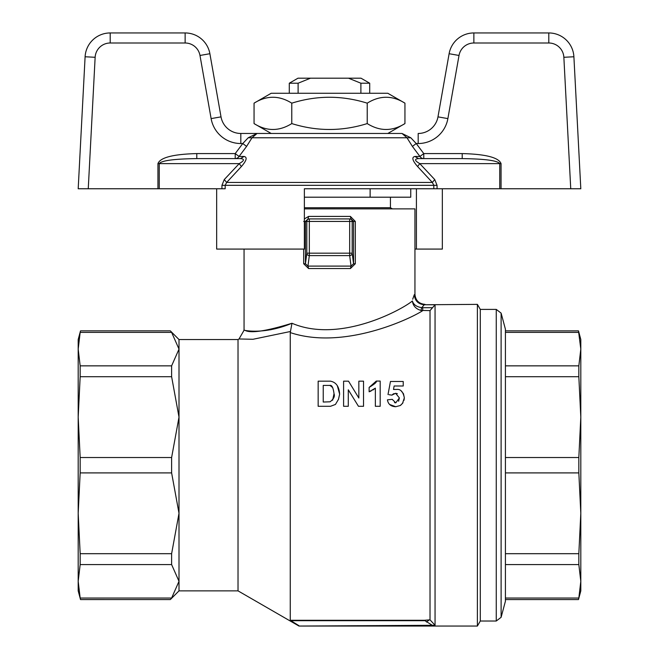 <?xml version="1.0" encoding="UTF-8"?>
<svg xmlns="http://www.w3.org/2000/svg" width="659" height="659" viewBox="0 0 659 659"><rect width="100%" height="100%" fill="white"/><g stroke="black" fill="none" stroke-linecap="round" stroke-linejoin="round"><path stroke-width="0.99" d="M390.441 197.198L390.441 207.725L304.367 207.75M410.755 188.762L410.755 197.198L304.367 197.198M370.127 188.762L370.127 197.198M298.107 83.215L310.504 78.19L297.992 78.19L289.293 83.215L298.107 83.215L298.107 93.265M310.504 78.19L348.496 78.19L360.893 83.215L369.707 83.215L361.008 78.19L348.496 78.19M157.946 188.762L159.247 188.762L159.247 163.63C161.48 160.582 173.992 158.91 196.786 158.605L235.222 158.605L196.786 158.605L196.786 153.58C173.202 154.206 160.252 157.534 157.946 163.58L157.946 188.762L88.257 188.762L95.143 57.292A15.083 15.083 0 0 1 110.201 43L185.138 43A15.083 15.083 0 0 1 199.982 55.463L211.119 118.604A30.157 30.157 0 0 0 240.815 143.53L242.776 143.53L248.204 137.764L242.776 143.53L235.222 153.58L239.077 156.463L246.59 146.413L242.776 143.53M442.337 188.762L442.337 249.077L414.948 249.077M416.414 249.077L416.414 188.762M246.59 146.413L252.026 137.764L248.204 137.764L257.051 133.472L271.195 133.472L254.053 123.579C266.623 131.438 279.202 131.438 291.772 123.579C316.921 131.438 342.079 131.438 367.228 123.579C379.798 131.438 392.377 131.438 404.947 123.579L404.947 103.166C392.377 95.3 379.798 95.3 367.228 103.166C342.079 95.3 316.921 95.3 291.772 103.166C279.202 95.3 266.623 95.3 254.053 103.166L254.053 123.579M216.663 188.762L216.663 249.077L304.367 249.077L304.367 188.762L437.057 188.762L437.057 185.319L434.734 179.561L419.783 163.63C414.61 160.648 414.198 158.976 418.539 158.605L423.778 158.605A5.025 4.712 90 0 1 419.923 156.463L412.41 146.413L406.974 137.764L410.796 137.764L402.015 133.472L406.974 137.764L252.026 137.764L257.051 133.472L240.815 133.472A20.108 20.108 0 0 1 221.02 116.865L209.883 53.717A25.133 25.133 0 0 0 185.138 32.95L110.201 32.95A25.133 25.133 0 0 0 85.102 56.765L78.19 188.762L88.257 188.762M235.222 158.605L240.461 158.605L244.102 156.463L239.077 156.463A5.025 4.712 -90 0 1 235.222 158.605L235.222 153.58L196.786 153.58M240.461 158.605L196.786 158.605L240.461 158.605C244.802 158.976 244.39 160.648 239.217 163.63L241.425 166.513C246.614 160.549 247.504 157.196 244.102 156.463M157.946 163.63L239.217 163.63L224.266 179.561L226.663 182.444L241.425 166.513M224.266 179.561L221.943 185.319L225.18 185.319L226.663 182.444L432.337 182.444L433.82 185.319L433.82 188.762M159.247 188.762L225.18 188.762L225.18 185.319L437.057 185.319M402.031 133.472L256.969 133.472M414.898 156.463L419.923 156.463L423.778 153.58L423.778 158.605L462.214 158.605L418.539 158.605L414.898 156.463C411.496 157.196 412.386 160.549 417.575 166.513L432.337 182.444L434.734 179.561M417.575 166.513L419.783 163.63L499.753 163.63C497.504 160.582 484.991 158.91 462.214 158.605L462.214 153.58L423.778 153.58L416.224 143.53L410.796 137.764M501.054 163.63L499.753 163.63L499.753 188.762L501.054 188.762L501.054 163.63C498.731 157.534 485.782 154.181 462.214 153.58M412.41 146.413L416.224 143.53L418.185 143.53A30.157 30.157 0 0 0 447.881 118.604A30.157 30.157 0 0 1 418.185 143.53L418.185 133.472A20.108 20.108 0 0 0 437.98 116.865L447.881 118.604L459.018 55.463A15.083 15.083 0 0 1 473.862 43L548.799 43A15.083 15.083 0 0 1 563.857 57.292L570.743 188.762L580.81 188.762L573.898 56.765A25.133 25.133 0 0 0 548.799 32.95L473.862 32.95A25.133 25.133 0 0 0 449.117 53.717L437.98 116.865M499.753 188.762L437.057 188.762M570.743 188.762L501.054 188.762M78.19 188.762L85.102 56.765L95.143 57.292M110.201 43L110.201 32.95L185.138 32.95L185.138 43M563.857 57.292L573.898 56.765L580.81 188.762M501.112 617.302L501.112 313.124L505.42 329.203L505.42 601.222L501.112 617.302L496.26 621.025L480.287 621.025L480.287 309.392L477.388 304.367L477.388 626.05L298.964 626.05L435.055 625.292L432.971 625.712L424.297 620.292L430.022 619.822L430.022 310.62L435.055 304.763L424.239 304.763L477.388 304.367M578.833 376.726L578.833 365.852L580.81 349.113L580.81 417.122L578.833 376.726L505.42 376.726M578.833 457.519L580.81 417.122L580.81 513.295L578.833 472.907L578.833 457.519L505.42 457.519M578.833 564.574L578.833 553.692L580.81 513.295L580.81 581.304L578.833 564.574L505.42 564.574M578.833 598.034L580.81 581.304L580.81 590.868L578.487 599.558L578.833 598.034L505.42 598.034M578.487 330.859L580.81 339.55L580.81 349.113L578.487 330.867L505.42 330.859M580.81 573.272L580.81 513.295M580.81 417.122L580.81 357.145M80.167 564.574L171.62 564.574L171.62 553.692L80.167 553.692L80.167 564.574L78.19 581.304L78.19 513.295L80.167 553.692M80.167 472.907L78.19 513.295L78.19 417.122L80.167 457.519L80.167 472.907L171.62 472.907L179.009 513.295L171.62 553.692M171.62 598.034C169.882 600.061 169.882 600.061 171.62 598.034L80.167 598.034L80.513 599.558L170.319 599.566L179.009 590.868L179.009 581.304L171.62 598.034M171.62 472.907L171.62 457.519L80.167 457.519M80.167 376.726L171.62 376.726L171.62 365.852L80.167 365.852L80.167 376.726L78.19 417.122L78.19 349.113L80.167 365.852M80.167 332.383L78.19 349.113L78.19 339.55L80.513 330.859L80.167 332.383L171.62 332.383C169.882 330.357 169.882 330.357 171.62 332.383L179.009 349.113L171.62 365.852M78.19 357.145L78.19 417.122M78.19 513.295L78.19 573.272M304.367 208.87L414.948 208.87L414.948 294.318L414.272 294.738L412.707 299.219M80.513 599.558L78.19 590.868L78.19 581.304L80.167 598.034M171.62 376.726L179.009 417.122L171.62 457.519M171.62 564.574L179.009 581.304L179.009 339.55L170.319 330.859L80.513 330.859M430.022 619.822L435.055 625.292L435.055 304.763M270.594 329.788L291.978 323.256C266.491 331.098 250.881 333.487 245.156 330.414C238.393 328.536 259.671 336.716 291.978 323.256L290.257 332.581C344.286 350.646 411.941 317.984 422.724 310.62L422.724 307.704L421.768 307.654C416.554 306.855 413.432 304.623 412.386 300.974C401.562 309.985 339.542 343.652 291.978 323.256M298.964 626.05L238.023 590.868L238.023 339.55L239.028 338.973L244.052 330.266L244.052 249.077M303.684 249.077L303.684 263.757L308.577 268.534L350.423 268.534L355.316 263.757L355.316 221.432L350.382 216.407L308.618 216.407L304.367 218.903M350.423 268.534L351.041 266.104L353.562 263.757L355.316 263.757M303.684 263.757L305.438 263.757L307.959 266.104L308.577 268.534M355.316 221.432L353.562 221.432L350.992 218.92L350.382 216.407M308.618 216.407L308.008 218.92L305.438 221.432L303.684 221.432M309.326 218.92A2.512 2.512 90 0 0 306.814 221.432L306.814 253.18A2.512 2.43 7.4 0 0 309.326 255.61L309.326 253.18L352.186 253.18L353.562 263.757L353.562 221.432L349.674 221.432L349.674 255.61A2.512 2.43 -7.4 0 0 352.186 253.18L352.186 221.432A2.512 2.512 -90 0 0 349.674 218.92L308.008 218.92L309.326 218.92L309.326 221.432L349.674 221.432L349.674 218.92L350.992 218.92L349.674 218.92M351.041 266.104L307.959 266.104L309.326 255.61L349.674 255.61L351.041 266.104M330.587 381.166L332.235 381.643L330.587 381.166L318.157 381.166L318.157 406.29L330.521 406.29L335.439 404.453L330.521 406.29M337.293 385.606L339.632 394.123C339.204 387.377 336.733 383.208 332.235 381.643M338.487 399.321L335.439 404.453L338.487 399.321L339.649 394.131M332.721 387.624L330.596 385.927M329.426 385.54C331.642 384.485 333.174 387.212 334.022 393.728C335.06 396.232 333.759 398.926 330.11 401.792L323.239 402.039L323.239 385.416L329.426 385.416M332.622 400.235L334.022 393.728M348.29 406.29L348.29 389.798L358.463 406.29L363.537 406.29L363.537 381.166L358.842 381.166L358.842 398.02L348.52 381.166L343.594 381.166L343.594 406.29L348.29 406.29L343.594 406.29M363.537 406.29L358.463 406.29M380.185 406.29L380.185 381.067L376.273 381.067C377.072 381.907 374.691 384.032 369.131 387.426L369.131 391.792L375.358 388.151L375.358 406.29L380.185 406.29L375.358 406.29M369.131 387.426L376.273 381.067M375.358 388.151L372.87 390.054M371.132 390.993L369.131 391.792M392.229 399.338L387.426 399.84L392.229 399.338L395.779 402.863L394.51 402.616M398.613 401.249L399.379 397.921L395.779 402.863M397.377 393.695L395.622 393.283L399.379 397.921M393.176 394.016L391.907 395.128L395.622 393.283M394.082 393.563L393.201 394.008M389.041 394.708L391.907 395.128M387.426 399.84C388.143 404.214 390.911 406.504 395.721 406.718L400.227 405.54L402.534 403.382L404.338 397.847C403.119 391.743 400.565 388.95 396.66 389.453L393.505 389.453L394.131 385.993L403.226 385.993L403.226 381.487L390.466 381.487L388.003 394.552M395.721 406.718L389.65 404.486M403.003 402.698L400.796 405.153M403.465 393.744L404.338 397.847L404.025 400.31M401.24 391.001L403.448 393.711M412.386 300.974C412.987 305.743 415.813 308.89 420.854 310.405L421.768 307.654L424.239 304.763C418.234 304.128 414.906 300.784 414.272 294.738M420.854 310.405L430.022 310.62M239.028 338.973L253.007 339.278L290.553 331.477M290.257 332.581L290.257 620.292L298.964 625.712M290.257 620.292L424.297 620.292M238.023 590.868L179.009 590.868M360.893 83.215L360.893 93.265M291.772 103.166L291.772 123.579M367.228 103.166L367.228 123.579M387.805 133.472L404.947 123.579M254.053 103.166L271.195 93.265L387.805 93.265L404.947 103.166M221.943 185.319L221.943 188.762M240.815 133.472L240.815 143.53A30.157 30.157 0 0 1 211.119 118.604L221.02 116.865M548.799 32.95L548.799 43M473.862 32.95L473.862 43M449.117 53.717L459.018 55.463M209.883 53.717L199.982 55.463M501.112 313.124L496.26 309.392L496.26 621.025M578.833 365.852L505.42 365.852M505.42 472.907L578.833 472.907M578.833 553.692L505.42 553.692M505.42 332.383L578.833 332.383M305.438 263.757L305.438 221.432L309.326 221.432L309.326 253.18L306.814 253.18L305.438 263.757M422.724 307.704L432.477 307.704M429.042 620.103L426.472 622.022M424.297 620.696L290.957 620.696M390.441 207.725L392.418 208.87M480.287 309.392L496.26 309.392M578.487 599.566L505.42 599.566M480.287 621.025L477.388 626.05M414.948 294.318C415.549 300.422 418.902 303.774 424.997 304.367M238.023 339.55L179.009 339.55M289.293 93.265L289.293 83.215M369.707 93.265L369.707 83.215"/></g></svg>
